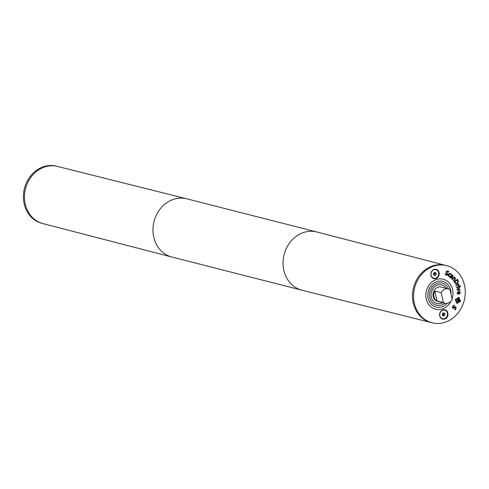 <?xml version="1.0" encoding="UTF-8"?>
<svg xmlns="http://www.w3.org/2000/svg" width="489" height="489" viewBox="0 0 489 489"><rect width="100%" height="100%" fill="white"/><g stroke="black" fill="none" stroke-linecap="round" stroke-linejoin="round"><path stroke-width="0.73" d="M57.17 166.358L56.541 166.199A29.493 25.599 104.3 0 0 24.45 188.454A29.493 25.599 104.3 0 0 41.975 223.351L42.604 223.51M431.5 322.642A29.493 25.605 -75.7 0 1 431.151 322.557A29.493 25.605 -75.7 0 1 412.496 295.264A29.493 25.605 -75.7 0 1 432.307 266.022A29.493 25.605 -75.7 0 1 445.724 265.393A29.493 25.605 -75.7 0 1 446.066 265.49M416.225 310.753A29.487 25.599 -75.7 0 1 426.964 268.614M431.151 322.557L302.031 290.209A30.043 26.082 -75.7 0 1 301.939 290.185L171.89 257.037A30.043 26.082 -75.7 0 1 171.798 257.012L42.946 223.607A29.493 25.605 -75.7 0 1 24.474 196.248A29.493 25.605 -75.7 0 1 44.279 167.116A29.493 25.605 -75.7 0 1 57.519 166.443L186.639 198.791A30.043 26.082 -75.7 0 1 186.731 198.815L316.78 231.963A30.043 26.082 -75.7 0 1 316.872 231.988L445.724 265.393M446.695 265.649L445.638 265.38A29.493 25.599 104.3 0 0 413.547 287.63A29.493 25.599 104.3 0 0 431.066 322.532L432.129 322.801A29.493 25.599 104.3 0 0 464.55 285.472A29.493 25.599 104.3 0 0 446.695 265.649A29.493 25.599 104.3 0 0 414.605 287.899A29.493 25.599 104.3 0 0 432.129 322.801M443.364 302.593A7.372 6.4 104.3 0 0 444.862 303.223A7.372 6.4 104.3 0 0 452.16 299.531L450.002 289.561A7.372 6.4 104.3 0 0 448.505 288.932A7.372 6.4 104.3 0 0 441.206 292.624L443.364 302.593L436.977 300.967A7.372 6.4 -75.7 0 1 434.819 290.998L441.206 292.624M448.505 288.932L441.231 287.08A7.372 6.4 104.3 0 0 433.211 292.642A7.372 6.4 104.3 0 0 437.588 301.371L444.862 303.223M441.97 284.989A9.591 8.325 104.3 0 0 441.689 284.91A9.584 8.319 104.3 0 0 441.604 284.891L441.781 284.94A9.591 8.325 104.3 0 1 446.396 288.394A9.584 8.319 104.3 0 0 441.781 284.94A9.584 8.319 104.3 0 0 431.347 292.171A9.584 8.319 104.3 0 0 437.044 303.51A9.584 8.319 104.3 0 0 442.741 302.685M436.677 303.412A9.584 8.319 104.3 0 0 436.866 303.467A9.584 8.319 104.3 0 0 436.958 303.492A9.591 8.325 104.3 0 0 437.239 303.559M441.781 284.928A9.591 8.325 104.3 0 0 431.341 292.165A9.591 8.325 104.3 0 0 437.044 303.522A9.591 8.325 104.3 0 0 442.753 302.685M448.572 288.95A11.418 9.914 104.3 0 0 442.233 283.155A11.418 9.914 104.3 0 0 429.807 291.774A11.418 9.914 104.3 0 0 436.591 305.289A11.418 9.914 104.3 0 0 444.929 303.241M451.011 294.225A13.264 11.516 104.3 0 0 450.717 290.289A13.264 11.516 104.3 0 0 442.686 281.371A13.264 11.516 104.3 0 0 428.254 291.383A13.264 11.516 104.3 0 0 436.133 307.08A13.264 11.516 104.3 0 0 447.27 303.302M442.832 279.127L443.236 279.231A15.483 13.441 104.3 0 1 452.612 289.629A15.483 13.441 104.3 0 1 452.025 298.913A15.477 13.435 104.3 0 0 452.6 289.635A15.477 13.435 104.3 0 0 443.236 279.231A15.477 13.435 104.3 0 0 426.396 290.906A15.477 13.435 104.3 0 0 435.589 309.219A15.477 13.435 104.3 0 0 451.145 301.016M443.236 279.219A15.483 13.441 104.3 0 0 426.39 290.906A15.483 13.441 104.3 0 0 435.589 309.225A15.483 13.441 104.3 0 0 451.164 300.998M452.282 276.945L451.243 276.383L450.65 276.603L450.754 277.446L451.757 277.697L452.282 276.945M451.524 276.462L450.827 276.652L450.931 277.495L451.757 277.697M434.819 290.998L436.977 300.967M457.411 280.014L454.599 281.872L455.565 283.113L457.111 282.887L457.924 281.523L457.411 280.014L454.776 281.921L455.846 283.198M459.593 293.259L459.581 291.964L458.988 291.737L459 293.498L459.593 293.259M459.581 291.964L458.81 291.688L459 293.498M458.633 301.481L459.263 300.069L458.444 299.8L458.107 301.218L458.633 301.481M439.703 315.894A4.792 4.163 -75.7 0 1 444.972 309.83A4.792 4.163 -75.7 0 1 447.82 315.503A4.792 4.163 -75.7 0 1 442.606 319.115A4.792 4.163 -75.7 0 1 439.703 315.894M430.95 275.399A4.792 4.163 -75.7 0 1 436.219 269.335A4.792 4.163 -75.7 0 1 439.067 275.001A4.792 4.163 -75.7 0 1 433.853 278.62A4.792 4.163 -75.7 0 1 430.95 275.399M460.008 289.788L460.088 290.362L456.989 289.891L456.915 289.402L459.66 287.422L459.746 288.015L457.631 289.494L460.008 289.788M459.446 286.664L456.598 287.783L456.463 287.251L459.318 286.132L459.446 286.664L456.573 287.679M454.342 276.939L454.312 277.477L455.387 277.923L455.137 279.561L453.676 281.083L453.352 280.68L455.076 278.742L454.941 278.192L454.171 277.856L452.49 279.61L452.166 279.207L454.415 276.86L454.825 277.575M454.941 278.192L453.994 277.813L452.392 279.482M451.384 275.906L452.6 276.493L452.735 275.949L451.579 275.099L451.909 274.635L453.23 275.912L451.671 278.693L450.18 277.135L450.412 276.34L451.414 275.912M451.488 278.076L450.497 277.795M445.216 273.693L446.145 274.684L447.386 274.341L446.109 272.459L446.145 271.603L447.802 270.869L448.786 271.572L448.547 272.239L447.661 271.371L446.671 271.743L447.924 274.451L447.27 275.215L446.182 275.228L445.106 274.433L445.357 273.724L446.408 274.763M447.527 270.79L448.609 271.523L448.425 272.049M450.259 273.919L448.945 274.598L449.098 276.157L450.039 276.254L449.336 276.774L448.23 275.692L448.505 274.329L449.434 273.375L450.491 273.492L451.121 274.176L450.827 274.739L449.959 273.816M449.825 276.285L449.746 276.817L448.884 276.597M450.124 273.333L450.944 274.127L450.736 274.531M450.082 273.877L448.768 274.549L448.92 276.108L449.837 276.193M458.419 281.609L457.374 283.406L455.54 283.681L454.122 281.713L457.545 279.237L458.419 281.609L457.197 283.357L455.363 283.638M459.122 285.435L458.639 285.68L457.955 284.732L455.992 285.723L455.815 285.209L458.584 283.809L458.761 284.323L458.346 284.531L459.122 285.435L458.615 285.558M460.43 286.322L459.935 286.517L459.782 285.912L460.277 285.717L460.43 286.322L459.904 286.413M458.639 291.193L460.228 292.605L459.904 293.602L458.621 294.078L458.609 291.768L457.551 292.96L457.918 294.078L457.374 294.121L457.117 293.003L458.639 291.193L459.25 291.236M456.934 303.473L455.228 299.5L458.871 297.294L460.571 301.279L456.934 303.473M452.496 307.337L452.887 306.157L453.963 305.185L454.464 305.631L453.26 306.426L453.187 307.673L455.253 306.75L455.956 307L455.956 308.969L455.002 309.861L454.525 309.439L455.589 308.693L455.644 307.532L452.9 308.223L452.496 307.337M453.884 305.234L454.287 305.588L453.083 306.383L453.01 307.624L453.963 307.636M455.253 306.75L455.956 307L455.779 308.92L454.825 309.818M455.644 307.532L452.722 308.18M453.297 308.443L452.9 308.223M458.725 297.777L455.65 299.641L457.087 302.991L460.155 301.138L458.725 297.777M455.925 301.426L456.109 300.845L457.826 300.289L458.028 299.659L456.628 299.195L456.781 298.706L459.837 299.726L458.755 301.97L458.046 301.939L457.667 300.857L455.925 301.426M455.467 307.489L454.666 307.544L455.467 307.489M455.076 306.707L455.779 306.958M453.01 307.624L453.786 307.593L453.01 307.624M457.667 300.857L455.962 301.31M456.775 298.718L459.66 299.678L459.153 301.279L458.217 301.994M458.444 299.8L457.93 301.169L458.419 301.524M458.572 297.208L460.394 301.23L457.062 303.51M458.456 297.703L455.473 299.592L457.178 303.015M458.609 291.768L457.374 292.911L457.741 294.03L457.356 294.066M459.159 291.218L460.051 292.563L459.727 293.559L458.621 294.017M459.403 291.915L458.81 291.688L459.403 291.915M460.131 285.778L460.253 286.279M458.444 283.883L458.169 284.488L458.945 285.387M457.955 284.732L455.956 285.607M457.435 279.317L458.242 281.566M449.568 276.774L449.159 276.725M447.484 271.328L446.494 271.695L447.747 274.402L447.093 275.173L446.005 275.185M451.732 274.586L453.052 275.863L451.536 278.583M451.206 275.863L452.539 276.585M450.87 278.021L450.32 277.752M454.312 277.477L455.21 277.88L454.959 279.519L453.578 280.961M454.764 278.149L453.994 277.813L454.764 278.149M459.165 286.193L459.269 286.621M459.831 289.769L459.911 290.313L456.989 289.873M459.507 287.532L459.568 287.972L457.631 289.494M431.084 275.246A4.425 3.839 104.3 0 0 433.761 278.217A4.425 3.839 104.3 0 0 438.578 274.879A4.425 3.839 104.3 0 0 435.95 269.647A4.425 3.839 104.3 0 0 431.084 275.246M435.076 272.355L435.986 272.917L436.237 274.072L435.681 275.148L434.635 275.509L433.725 274.946L433.474 273.791L434.036 272.715L435.076 272.355M435.204 269.219A4.792 4.163 -75.7 0 1 435.723 269.586M433.541 278.162A4.792 4.163 -75.7 0 1 432.912 278.235M434.25 272.642L434.464 273.62L433.688 274.769M435.986 272.917L434.532 272.544M436.237 274.072L434.464 273.62M435.681 275.148L433.908 274.696M439.843 315.741A4.425 3.839 104.3 0 0 442.521 318.712A4.425 3.839 104.3 0 0 447.331 315.374A4.425 3.839 104.3 0 0 444.703 310.142A4.425 3.839 104.3 0 0 439.843 315.741M444.996 314.568L444.434 315.643L443.395 316.004L442.478 315.442L442.233 314.286L442.789 313.211L443.829 312.85L444.745 313.412L444.996 314.568L443.223 314.115L443.01 313.137M441.665 318.73A4.792 4.163 104.3 0 0 442.294 318.657M444.483 310.087A4.792 4.163 104.3 0 0 443.963 309.72M442.441 315.271L443.223 314.115M444.745 313.412L443.285 313.039M444.434 315.643L442.661 315.191M301.939 290.185A30.043 26.082 -75.7 0 1 283.027 262.355A30.043 26.082 -75.7 0 1 303.211 232.623A30.043 26.082 -75.7 0 1 316.78 231.963M171.798 257.012A30.043 26.082 -75.7 0 1 152.978 229.152A30.043 26.082 -75.7 0 1 173.155 199.469A30.043 26.082 -75.7 0 1 186.639 198.791M457.27 303.039L456.909 302.942M435.186 309.115L435.589 309.219M435.95 269.647L434.574 269.292M433.761 278.217L432.392 277.868M441.145 318.363L442.521 318.712M443.334 309.794L444.703 310.142"/></g></svg>
